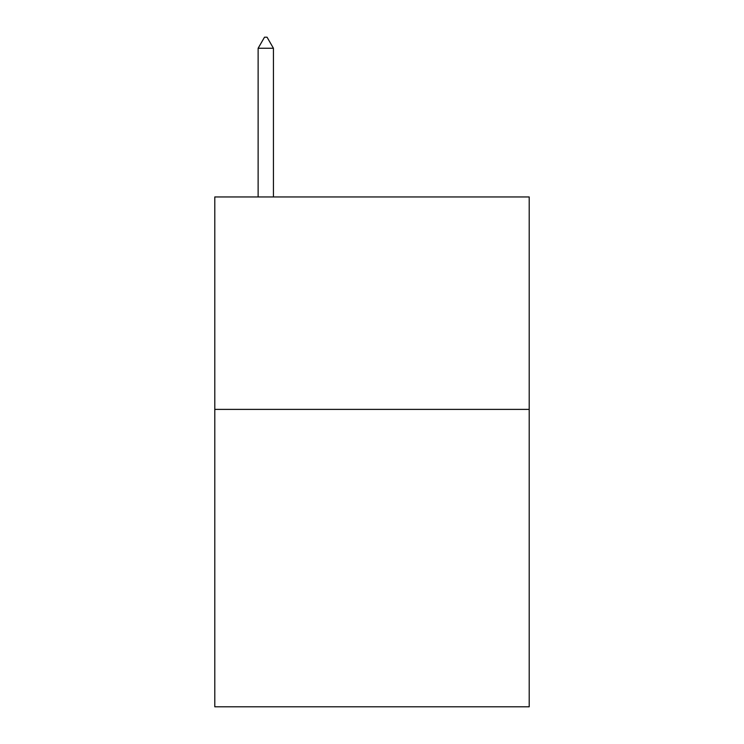 <?xml version="1.0" encoding="UTF-8"?>
<svg xmlns="http://www.w3.org/2000/svg" width="744" height="744" viewBox="0 0 744 744"><rect width="100%" height="100%" fill="white"/><g stroke="black" fill="none" stroke-linecap="round" stroke-linejoin="round"><path stroke-width="1.12" d="M529.207 409.386L529.207 706.8L214.793 706.8L214.793 196.955L529.207 196.955L529.207 409.386L214.793 409.386M273.429 48.248L267.059 37.2L264.511 37.2L258.131 48.248L273.429 48.248L273.429 196.955M258.131 48.248L258.131 196.955"/></g></svg>
